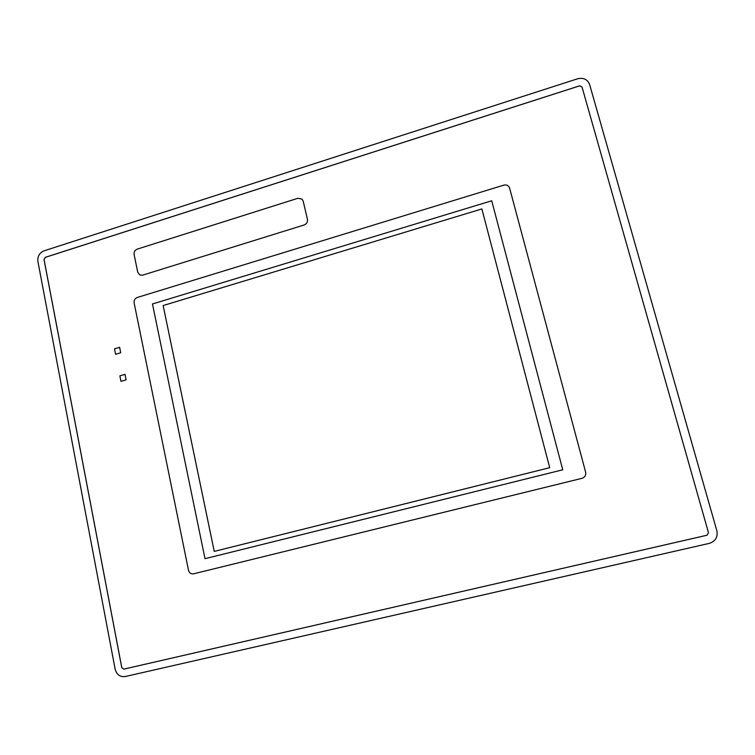 <?xml version="1.0" encoding="UTF-8"?>
<svg xmlns="http://www.w3.org/2000/svg" width="755" height="755" viewBox="0 0 755 755"><rect width="100%" height="100%" fill="white"/><g stroke="black" fill="none" stroke-linecap="round" stroke-linejoin="round"><path stroke-width="1.13" d="M481.869 208.937L163.146 305.558L214.25 551.386L549.706 467.685L481.869 208.937L163.137 305.558L214.241 551.386M491.713 200.783L152.472 303.963L205.011 558.691L562.758 469.799L491.713 200.783L152.472 303.963L205.011 558.691M509.502 187.702C508.351 185.409 506.454 184.56 503.812 185.145L137.278 297.47C134.9 298.47 133.852 300.282 134.126 302.915L188.505 570.289C189.222 572.8 190.798 574.008 193.233 573.913L582.001 478.321C584.917 477.283 586.135 475.254 585.644 472.224L509.502 187.702C508.351 185.409 506.454 184.55 503.812 185.145L137.278 297.47C134.89 298.47 133.843 300.282 134.126 302.906L188.505 570.289C189.222 572.8 190.798 574.008 193.233 573.913M119.62 347.319L114.505 348.838L115.591 354.274L120.706 352.764L119.62 347.319L114.505 348.838L115.591 354.274M125.019 374.357L119.885 375.858L120.97 381.341L126.113 379.841L125.019 374.357L119.875 375.848L120.97 381.341M302.019 199.131L297.932 198.263L137.25 249.122C134.881 250.141 133.833 251.953 134.116 254.548L137.74 272.234L139.817 274.99L142.601 275.169L304.152 224.971C306.69 223.895 307.785 222.017 307.436 219.337L303.189 201.179L302.019 199.131L297.923 198.263L137.25 249.122C134.881 250.141 133.833 251.943 134.107 254.548L137.731 272.234L139.817 274.99M121.8 667.665L123.811 669.128L706.973 535.229L708.492 532.719L582.02 87.014L579.613 85.862L45.281 257.37L44.054 259.493L121.8 667.665L123.782 669.138L706.982 535.229L708.492 532.719L582.011 86.985L579.613 85.834L45.243 257.351L44.017 259.475L121.772 667.675M115.147 669.194C116.704 674.687 120.054 677.131 125.188 676.546L709.294 543.374C715.466 541.307 717.986 537.116 716.863 530.793L589.627 84.541C587.522 79.369 583.521 77.454 577.613 78.775L43.998 250.849C39.458 252.831 37.429 256.36 37.901 261.438L115.147 669.194"/></g></svg>
